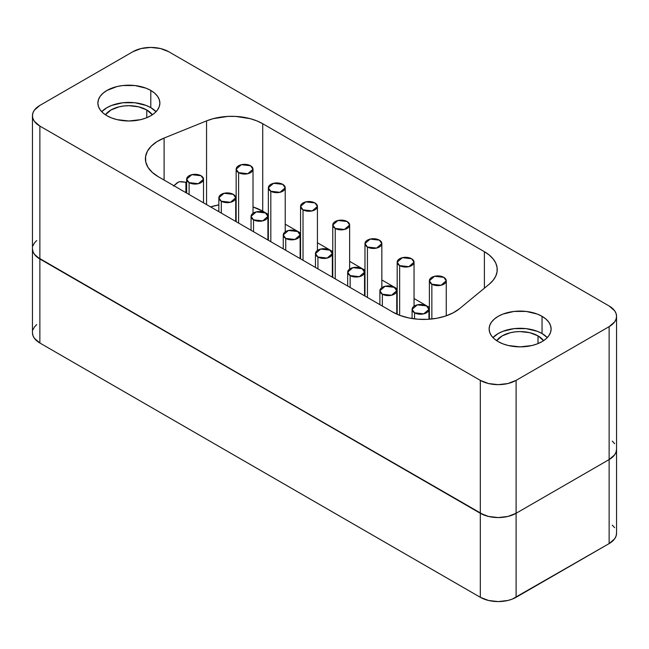 <?xml version="1.0" encoding="UTF-8"?>
<svg xmlns="http://www.w3.org/2000/svg" width="649" height="649" viewBox="0 0 649 649"><rect width="100%" height="100%" fill="white"/><g stroke="black" fill="none" stroke-linecap="round" stroke-linejoin="round"><path stroke-width="0.97" d="M612.283 441.117L614.627 443.648L612.283 441.117M616.55 533.251L616.063 536.106L614.627 538.848L609.135 543.586L516.101 597.299L516.101 513.286L609.135 459.565A25.303 14.611 0 0 0 616.55 449.238L616.063 452.085L614.627 454.827L609.135 459.565L516.101 513.286L507.891 516.45L498.205 517.561L488.519 516.45L484.146 515.103L39.865 258.992L34.373 254.254L32.937 251.512L32.45 248.656A25.303 14.611 0 0 0 39.865 258.992A25.303 14.611 180 0 1 32.45 248.656L32.45 332.677A25.303 14.611 0 0 0 39.865 343.013L34.373 338.267L32.937 335.533L32.45 332.677M32.937 245.809L34.373 243.067L36.717 240.544L34.373 243.067L32.937 245.809M612.283 525.138L614.627 527.661M616.55 316.323A25.303 14.611 180 0 1 609.135 326.65L516.101 380.371L516.101 513.286L507.891 516.45L498.205 517.561L488.519 516.45L480.317 513.286A25.303 14.611 0 0 0 516.101 513.286L609.135 459.565L609.135 543.586A25.303 14.611 0 0 0 616.55 533.259L616.55 316.323A25.303 14.611 180 0 0 609.135 305.987L168.683 51.701L609.135 305.987L614.627 310.733L616.063 313.467L616.55 316.323L616.063 319.17L614.627 321.912L609.135 326.65L609.135 459.565L516.101 513.286L516.101 380.371L609.135 326.65L609.135 459.565L614.627 454.827L616.063 452.085L616.55 449.238A25.303 14.611 180 0 1 609.135 459.565L609.135 543.586L512.264 599.116L507.891 600.471L498.205 601.582L488.519 600.471L480.317 597.299L39.865 343.013L39.865 258.992L480.317 513.286L480.317 597.299L39.865 343.013L39.865 126.076L480.317 380.371L480.317 597.299A25.303 14.611 0 0 0 516.101 597.299L516.101 513.286A25.303 14.611 180 0 1 480.317 513.286L36.717 256.777L34.373 254.254L32.937 251.512L32.45 248.656L32.45 115.741L32.937 112.894L34.373 110.152L39.865 105.414L132.899 51.701L39.865 105.414A25.303 14.611 180 0 0 32.45 115.741L32.937 118.597L34.373 121.339L39.865 126.076A25.303 14.611 180 0 1 32.45 115.741M32.937 329.83L34.373 327.088L36.717 324.565M335.233 228.432L335.233 278.875L335.233 228.432A8.437 4.867 180 0 1 332.767 224.984A8.437 4.867 180 0 1 337.975 220.49A8.437 4.867 180 0 1 347.166 221.544A8.437 4.867 180 0 1 349.633 224.984A8.437 4.867 180 0 1 344.424 229.486A8.437 4.867 180 0 1 335.233 228.432L344.424 229.486L349.633 224.984L347.166 221.544L337.975 220.49L332.767 224.984L335.233 228.432M185.906 182.231L185.906 192.664L185.906 182.231M496.688 340.684A25.303 14.611 180 0 1 538.013 335.866L538.013 343.589L538.013 335.866L543.562 340.684A25.303 14.611 180 0 0 538.013 335.866L529.811 332.694L520.125 331.582L515.184 331.866L510.439 332.694L502.229 335.866L496.688 340.684M105.438 114.8A25.303 14.611 180 0 1 146.771 109.973L146.771 117.704L146.771 109.973L152.312 114.8A25.303 14.611 180 0 0 146.771 109.973L138.562 106.809L128.875 105.698L123.943 105.982L119.189 106.809L110.987 109.973L105.438 114.8M150.795 107.653A30.998 17.896 0 0 0 101.698 111.701L106.955 107.653L111.652 105.43L122.831 102.753L134.927 102.753L146.098 105.43L150.795 107.653L150.795 90.438L150.795 107.653A30.998 17.896 0 0 1 156.052 111.701L150.795 107.653M106.955 115.741A30.998 17.896 180 0 1 97.877 103.094A30.998 17.896 180 0 1 117.015 86.552A30.998 17.896 180 0 1 150.795 90.438L146.098 88.207L134.927 85.538L122.831 85.538L117.015 86.552L106.955 90.438L103.102 93.148L100.238 96.239L98.478 99.597L97.877 103.094L98.478 106.582L100.238 109.941L103.102 113.031L106.955 115.741L111.652 117.972L117.015 119.627L128.875 120.99L140.736 119.627L146.098 117.972L150.795 115.741L154.649 113.031L157.512 109.941L159.281 106.582L159.873 103.094L159.281 99.597L157.512 96.239L154.649 93.148L150.795 90.438A30.998 17.896 180 0 1 159.873 103.094A30.998 17.896 180 0 1 140.736 119.627A30.998 17.896 180 0 1 106.955 115.741M542.045 333.537A30.998 17.896 0 0 0 492.948 337.585L498.205 333.537L502.902 331.315L514.073 328.637L526.169 328.637L537.348 331.315L542.045 333.537L542.045 316.323L542.045 333.537A30.998 17.896 0 0 1 547.302 337.585L542.045 333.537M498.205 341.625A30.998 17.896 180 0 1 489.127 328.978A30.998 17.896 180 0 1 508.264 312.445A30.998 17.896 180 0 1 542.045 316.323L537.348 314.092L526.169 311.423L514.073 311.423L502.902 314.092L498.205 316.323L494.351 319.032L491.488 322.123L489.719 325.482L489.127 328.978L489.719 332.466L491.488 335.825L494.351 338.916L498.205 341.625L502.902 343.856L508.264 345.511L520.125 346.874L531.985 345.511L537.348 343.856L542.045 341.625L545.898 338.916L548.762 335.825L550.522 332.466L551.123 328.978L550.522 325.482L548.762 322.123L545.898 319.032L542.045 316.323A30.998 17.896 180 0 1 551.123 328.978A30.998 17.896 180 0 1 531.985 345.511A30.998 17.896 180 0 1 498.205 341.625M516.101 380.371L507.891 383.535L498.205 384.646L488.519 383.535L480.317 380.371L39.865 126.076L39.865 258.992L480.317 513.286L480.317 380.371A25.303 14.611 180 0 0 516.101 380.371M132.899 51.701L141.109 48.529L150.795 47.418L160.481 48.529L168.683 51.701A25.303 14.611 180 0 0 132.899 51.701M484.389 251.698L262.723 123.724L256.866 120.884L250.246 118.678L235.53 116.398L227.888 116.398L213.172 118.678L206.552 120.884L164.108 138.042L156.928 141.677L151.282 146.122L147.437 151.168L145.571 156.579L145.782 162.088L148.045 167.45L152.272 172.391L158.251 176.69L392.637 312.015L400.084 315.471L408.651 317.905L417.932 319.219L427.48 319.34L436.842 318.261L445.587 316.039L453.286 312.777L459.581 308.632L489.305 284.132L493.126 280.303L495.739 276.158L497.069 271.809L497.069 267.396L495.739 263.048L493.126 258.902L489.305 255.081L484.389 251.698A43.856 25.319 180 0 1 497.231 269.603A43.856 25.319 180 0 1 489.305 284.132L459.581 308.632A43.856 25.319 180 0 1 392.637 312.015L158.251 176.69A43.856 25.319 180 0 1 145.4 158.786A43.856 25.319 180 0 1 164.108 138.042L206.552 120.884A43.856 25.319 180 0 1 262.723 123.724L484.389 251.698L484.389 288.18L484.389 251.698M210.576 206.901L218.851 204.881A43.856 25.319 0 0 0 210.576 206.901M235.717 203.875L236.147 203.9A43.856 25.319 0 0 0 235.717 203.875M253.013 206.958L262.723 211.185L268.353 214.438L262.723 211.185L262.723 123.724L262.723 211.185A43.856 25.319 0 0 0 253.013 206.958M285.219 224.173L300.56 233.032L285.219 224.173M317.426 242.767L332.767 251.625L317.426 242.767M349.633 261.36L364.973 270.219L349.633 261.36M381.839 279.954L397.18 288.813L381.839 279.954M414.046 298.548L429.387 307.407L414.046 298.548M206.552 204.581L206.552 120.884L206.552 204.581M164.108 180.073L164.108 138.042L164.108 180.073M186.644 182.353L181.322 181.615L178.662 181.923L173.461 186.044L177.274 182.702L179.351 181.712L186.644 182.353M270.82 191.244L270.82 241.688L270.82 191.244A8.437 4.867 180 0 1 268.353 187.796A8.437 4.867 180 0 1 273.562 183.302A8.437 4.867 180 0 1 282.753 184.357A8.437 4.867 180 0 1 285.219 187.796A8.437 4.867 180 0 1 280.011 192.299A8.437 4.867 180 0 1 270.82 191.244L280.011 192.299L285.219 187.796L282.753 184.357L273.562 183.302L268.353 187.796L270.82 191.244M303.026 209.838L303.026 260.281L303.026 209.838A8.437 4.867 180 0 1 300.56 206.39A8.437 4.867 180 0 1 305.768 201.896A8.437 4.867 180 0 1 314.96 202.95A8.437 4.867 180 0 1 317.426 206.39A8.437 4.867 180 0 1 312.218 210.893A8.437 4.867 180 0 1 303.026 209.838L312.218 210.893L317.426 206.39L314.96 202.95L305.768 201.896L300.56 206.39L303.026 209.838M253.524 219.824L253.524 231.701L253.524 219.824A8.437 4.867 180 0 1 251.058 216.377A8.437 4.867 180 0 1 256.266 211.874A8.437 4.867 180 0 1 265.457 212.937A8.437 4.867 180 0 1 267.923 216.377A8.437 4.867 180 0 1 262.715 220.879A8.437 4.867 180 0 1 253.524 219.824L262.715 220.879L267.923 216.377L265.457 212.937L256.266 211.874L251.058 216.377L253.524 219.824M285.73 238.418L285.73 250.295L285.73 238.418A8.437 4.867 180 0 1 283.264 234.97A8.437 4.867 180 0 1 288.472 230.476A8.437 4.867 180 0 1 297.664 231.531A8.437 4.867 180 0 1 300.13 234.97A8.437 4.867 180 0 1 294.922 239.473A8.437 4.867 180 0 1 285.73 238.418L294.922 239.473L300.13 234.97L297.664 231.531L288.472 230.476L283.264 234.97L285.73 238.418M431.853 284.213L431.853 318.983L431.853 284.213A8.437 4.867 180 0 1 429.387 280.766A8.437 4.867 180 0 1 434.595 276.271A8.437 4.867 180 0 1 443.786 277.326A8.437 4.867 180 0 1 446.252 280.766A8.437 4.867 180 0 1 441.044 285.268A8.437 4.867 180 0 1 431.853 284.213L441.044 285.268L446.252 280.766L443.786 277.326L434.595 276.271L429.387 280.766L431.853 284.213M317.937 257.012L317.937 268.889L317.937 257.012A8.437 4.867 180 0 1 315.471 253.564A8.437 4.867 180 0 1 320.679 249.07A8.437 4.867 180 0 1 329.87 250.125A8.437 4.867 180 0 1 332.337 253.564A8.437 4.867 180 0 1 327.128 258.067A8.437 4.867 180 0 1 317.937 257.012L327.128 258.067L332.337 253.564L329.87 250.125L320.679 249.07L315.471 253.564L317.937 257.012M350.144 275.606L350.144 287.483L350.144 275.606A8.437 4.867 180 0 1 347.677 272.158A8.437 4.867 180 0 1 352.886 267.664A8.437 4.867 180 0 1 362.077 268.718A8.437 4.867 180 0 1 364.543 272.158A8.437 4.867 180 0 1 359.335 276.661A8.437 4.867 180 0 1 350.144 275.606L359.335 276.661L364.543 272.158L362.077 268.718L352.886 267.664L347.677 272.158L350.144 275.606M367.439 247.026L367.439 297.469L367.439 247.026A8.437 4.867 180 0 1 364.973 243.578A8.437 4.867 180 0 1 370.181 239.083A8.437 4.867 180 0 1 379.373 240.138A8.437 4.867 180 0 1 381.839 243.578A8.437 4.867 180 0 1 376.631 248.08A8.437 4.867 180 0 1 367.439 247.026L376.631 248.08L381.839 243.578L379.373 240.138L370.181 239.083L364.973 243.578L367.439 247.026M399.646 265.619L399.646 315.3L399.646 265.619A8.437 4.867 180 0 1 397.18 262.172A8.437 4.867 180 0 1 402.388 257.677A8.437 4.867 180 0 1 411.58 258.732A8.437 4.867 180 0 1 414.046 262.172A8.437 4.867 180 0 1 408.838 266.674A8.437 4.867 180 0 1 399.646 265.619L408.838 266.674L414.046 262.172L411.58 258.732L402.388 257.677L397.18 262.172L399.646 265.619M382.35 294.2L382.35 306.077L382.35 294.2A8.437 4.867 180 0 1 379.884 290.752A8.437 4.867 180 0 1 385.092 286.258A8.437 4.867 180 0 1 394.284 287.312A8.437 4.867 180 0 1 396.75 290.752A8.437 4.867 180 0 1 391.542 295.254A8.437 4.867 180 0 1 382.35 294.2L391.542 295.254L396.75 290.752L394.284 287.312L385.092 286.258L379.884 290.752L382.35 294.2M221.317 201.222L221.317 213.107L221.317 201.222A8.437 4.867 180 0 1 218.851 197.783A8.437 4.867 180 0 1 224.059 193.28A8.437 4.867 180 0 1 233.251 194.343A8.437 4.867 180 0 1 235.717 197.783A8.437 4.867 180 0 1 230.509 202.285A8.437 4.867 180 0 1 221.317 201.222L230.509 202.285L235.717 197.783L233.251 194.343L224.059 193.28L218.851 197.783L221.317 201.222M414.557 312.794L414.557 318.886L414.557 312.794A8.437 4.867 180 0 1 412.091 309.346A8.437 4.867 180 0 1 417.299 304.852A8.437 4.867 180 0 1 426.49 305.906A8.437 4.867 180 0 1 428.957 309.346A8.437 4.867 180 0 1 423.748 313.848A8.437 4.867 180 0 1 414.557 312.794L423.748 313.848L428.957 309.346L426.49 305.906L417.299 304.852L412.091 309.346L414.557 312.794M238.613 172.65L238.613 223.094L238.613 172.65A8.437 4.867 180 0 1 236.147 169.202A8.437 4.867 180 0 1 241.355 164.7A8.437 4.867 180 0 1 250.546 165.763A8.437 4.867 180 0 1 253.013 169.202A8.437 4.867 180 0 1 247.804 173.705A8.437 4.867 180 0 1 238.613 172.65L247.804 173.705L253.013 169.202L250.546 165.763L241.355 164.7L236.147 169.202L238.613 172.65M189.11 182.629L189.11 194.513L189.11 182.629A8.437 4.867 180 0 1 186.644 179.189A8.437 4.867 180 0 1 191.853 174.686A8.437 4.867 180 0 1 201.044 175.749A8.437 4.867 180 0 1 203.51 179.189A8.437 4.867 180 0 1 198.302 183.691A8.437 4.867 180 0 1 189.11 182.629L198.302 183.691L203.51 179.189L201.044 175.749L191.853 174.686L186.644 179.189L189.11 182.629M349.633 269.043L349.633 224.984M332.767 277.447L332.767 224.984M285.219 231.847L285.219 187.796M268.353 240.26L268.353 187.796M317.426 250.449L317.426 206.39M300.56 258.854L300.56 206.39M267.923 240.016L267.923 216.377M251.058 230.273L251.058 216.377M300.13 258.61L300.13 234.97M283.264 248.867L283.264 234.97M446.252 315.812L446.252 280.774M429.387 319.219L429.387 280.766M332.337 277.204L332.337 253.564M315.471 267.461L315.471 253.564M364.543 295.798L364.543 272.158M347.677 286.055L347.677 272.158M381.839 287.637L381.839 243.578M364.973 296.041L364.973 243.578M414.046 306.231L414.046 262.172M397.18 314.303L397.18 262.172M396.75 314.108L396.75 290.76M379.884 304.649L379.884 290.752M235.717 221.423L235.717 197.783M218.851 211.679L218.851 197.783M428.957 319.243L428.957 309.346M412.091 318.537L412.091 309.346M253.013 213.253L253.013 169.202M236.147 221.666L236.147 169.202M203.51 202.821L203.51 179.189M186.644 193.086L186.644 179.189"/></g></svg>
